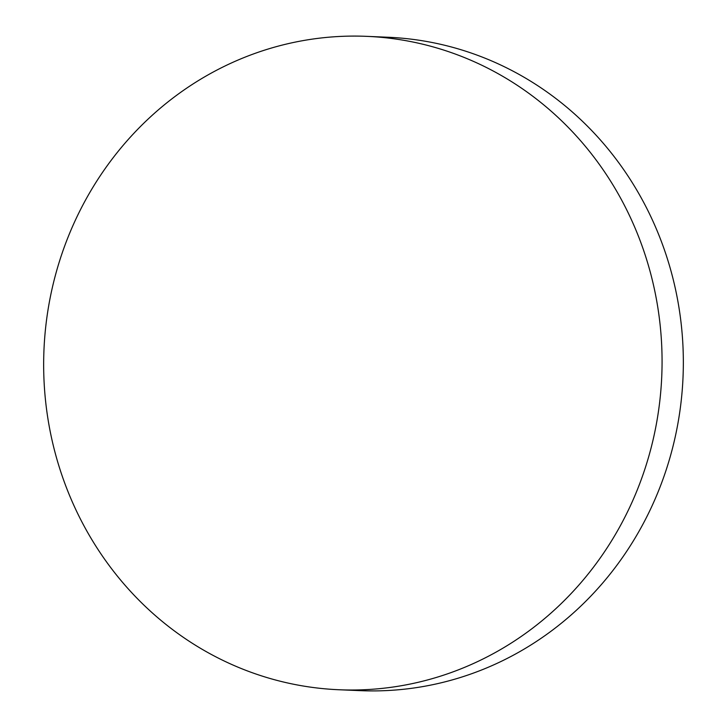 <?xml version="1.0" encoding="UTF-8"?>
<svg xmlns="http://www.w3.org/2000/svg" width="727" height="727" viewBox="0 0 727 727"><rect width="100%" height="100%" fill="white"/><g stroke="black" fill="none" stroke-linecap="round" stroke-linejoin="round"><path stroke-width="1.09" d="M466.361 666.614A326.996 309.175 -87.6 0 0 657.844 307.648A326.996 309.175 -87.6 0 0 366.708 36.35A326.996 309.175 -87.6 0 0 239.365 59.487A326.996 309.175 -87.6 0 0 47.882 418.452A326.996 309.175 -87.6 0 0 339.018 689.75A326.996 309.175 -87.6 0 0 466.361 666.614M339.018 689.75L360.292 690.65A326.996 309.175 -87.6 0 0 487.635 667.513A326.996 309.175 -87.6 0 0 679.118 308.548A326.996 309.175 -87.6 0 0 387.982 37.25L366.708 36.35"/></g></svg>
